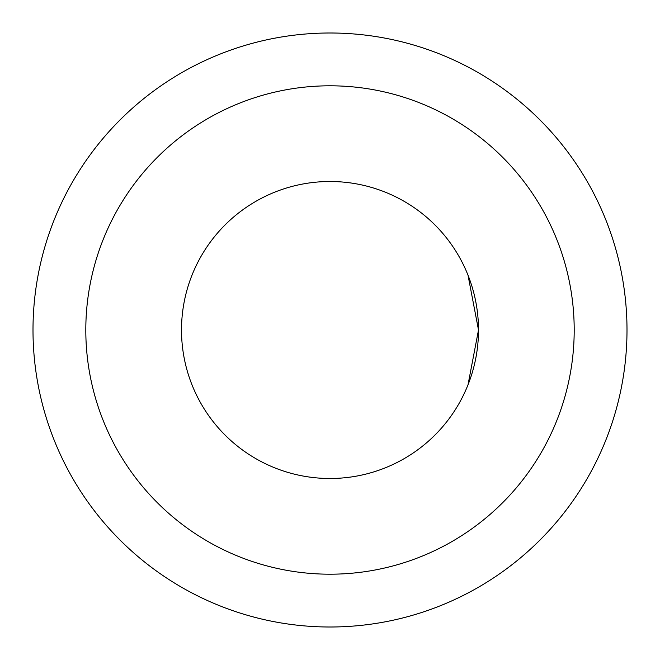 <?xml version="1.0" encoding="UTF-8"?>
<svg xmlns="http://www.w3.org/2000/svg" width="660" height="660" viewBox="0 0 660 660"><rect width="100%" height="100%" fill="white"/><g stroke="black" fill="none" stroke-linecap="round" stroke-linejoin="round"><path stroke-width="0.99" d="M468.006 384.829L478.5 330L468.006 384.829M478.5 330L468.006 275.171L478.5 330A148.5 148.5 0 0 1 255.75 458.601A148.5 148.5 0 0 1 255.75 201.399A148.5 148.5 0 0 1 478.5 330M627 330A297 297 0 0 1 181.5 587.21A297 297 0 0 1 181.5 72.79A297 297 0 0 1 627 330M574.2 330A244.2 244.2 0 0 0 207.9 118.519A244.2 244.2 0 0 0 207.9 541.481A244.2 244.2 0 0 0 574.2 330"/></g></svg>
